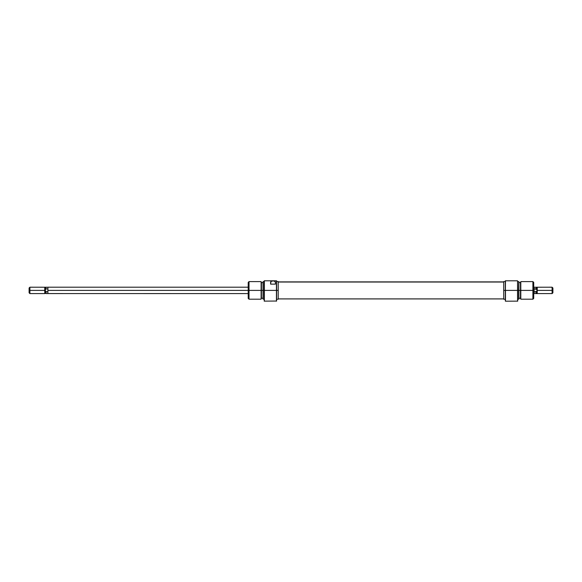 <?xml version="1.0" encoding="UTF-8"?>
<svg xmlns="http://www.w3.org/2000/svg" width="582" height="582" viewBox="0 0 582 582"><rect width="100%" height="100%" fill="white"/><g stroke="black" fill="none" stroke-linecap="round" stroke-linejoin="round"><path stroke-width="0.87" d="M264.213 301.141L276.603 301.04L276.603 290.403L276.443 301.2L276.443 290.403L264.373 290.403L264.213 280.8L264.213 301.141L264.213 290.403L263.173 290.403L263.173 281.601L263.173 290.403L264.213 290.403L264.373 280.8L264.373 301.2L264.373 290.403L276.443 290.403L276.443 280.8L273.838 280.8L275.322 281.826L275.402 284.14L270.608 284.14L270.695 281.826L272.18 280.8L264.373 280.8L273.838 280.8L270.979 281.368L270.608 284.14L270.608 282.35M261.122 290.403L261.413 282.401L261.413 290.403L263.173 290.403L263.173 299.199L263.173 290.403L261.122 290.403L261.122 281.601L261.122 290.403L249.016 290.403L249.016 281.601L249.016 290.403L261.122 290.403L261.122 299.199L261.122 290.403M263.013 281.659L263.013 299.141L263.013 281.659L264.213 281.601M248.216 290.403L249.016 290.403L249.016 299.199L249.016 290.403L248.216 290.403L248.216 298.399L248.216 290.403L47.891 290.403L47.891 293.597L47.891 290.403L248.216 290.403L248.216 282.401L248.216 290.403M276.603 301.04L276.603 290.403L278.203 290.403L278.203 281.564L278.203 290.403L276.603 290.403L276.603 280.8L273.838 280.8L275.322 281.826L275.402 284.14L275.402 282.35M261.413 298.399L261.413 290.403L261.122 299.199L249.016 299.199L248.216 298.399M278.203 299.235L278.203 290.403L278.203 299.235L276.603 299.235M276.443 280.8L276.603 290.403L276.443 280.8M275.402 284.14L270.608 284.14M278.203 282.03L503.721 282.03L278.203 282.03M505.482 280.8L505.322 301.04L505.322 290.403L503.721 290.403L505.322 290.403L505.322 280.8L517.551 280.8L517.551 301.2L517.551 280.8L505.482 280.8M517.711 301.141L517.711 290.403L518.751 290.403L518.751 281.601L518.751 290.403L517.711 290.403L517.711 301.141L505.482 301.2L505.482 290.403L517.551 290.403L505.482 290.403L505.322 301.04M520.803 290.403L520.803 281.601L520.803 290.403L533.709 290.403L533.709 282.401L533.709 290.403L532.908 290.403L532.908 281.601L532.908 290.403L520.803 290.403L520.803 299.199L520.803 290.403M520.512 282.401L520.512 298.399L520.512 290.403L518.911 290.403L518.911 281.659L518.911 290.403L520.512 290.403L520.803 281.601L532.908 281.601L533.709 282.401M518.751 290.403L518.751 299.199L518.751 290.403M517.711 290.403L517.551 280.8L517.711 290.403M503.721 281.564L503.721 299.235L503.721 281.564L505.322 281.564M533.709 298.399L533.709 290.403L533.709 298.399L532.908 299.199L532.908 290.403L532.908 299.199L520.803 299.199L520.512 298.399M518.911 299.141L518.911 290.403L518.911 299.141L517.711 299.199M248.216 293.597L45.942 293.568L45.942 291.88L45.942 293.568L45.09 293.263L45.09 290.403L44.756 293.597L44.756 290.403L29.1 290.403L29.1 292.797L29.1 290.403L29.9 290.403L29.9 293.597L29.9 290.403L44.756 290.403L44.756 287.202L44.756 290.403L45.942 288.919L45.942 287.232L45.942 288.919L45.09 289.814L45.09 287.544L45.476 291.473L45.09 290.985L45.476 291.473L45.09 290.985L44.756 293.597L29.9 293.597L29.1 292.797M534.109 290.403L534.109 287.202L534.109 290.403L533.709 290.403L534.109 290.403L534.109 293.597L534.109 290.403M536.91 290.985L536.91 289.814L536.058 288.919L536.524 289.327L536.058 288.919L536.058 287.232L536.058 288.919L536.91 289.814L536.91 287.544L536.91 290.403L537.244 287.202L537.244 290.403L552.9 290.403L552.9 288.003L552.9 290.403L552.1 290.403L552.1 287.202L552.1 290.403L537.244 290.403L537.244 293.597L537.244 290.403L536.524 291.473L536.91 290.985L536.91 293.263L536.91 290.985L536.058 291.88L536.058 293.568L536.058 291.88L534.109 291.88L536.524 291.473M552.9 292.797L552.9 290.403L552.9 292.797L552.1 293.597L552.1 290.403L552.1 293.597L533.709 293.597M536.058 288.919L534.109 288.919L536.524 289.327M45.942 291.88L45.476 291.473L47.891 291.88L45.942 291.88M29.1 288.003L29.1 290.403L29.1 288.003L29.9 287.202L29.9 290.403L29.9 287.202L47.891 287.232L47.891 290.403L47.891 287.202L248.216 287.202M45.942 288.919L47.891 288.919L45.942 288.919M248.216 282.401L249.016 281.601L261.122 281.601L261.413 282.401M276.603 281.564L278.203 281.564M261.413 282.605L263.013 282.605M261.413 298.195L263.013 298.195M263.013 299.141L264.213 299.199M274.006 281.201L274.406 280.8M503.721 281.899L278.203 281.899M503.721 298.908L278.203 298.908M517.711 281.601L518.911 281.659M520.512 282.605L518.911 282.605M520.512 298.195L518.911 298.195M505.322 299.235L503.721 299.235M534.109 287.232L552.1 287.202L552.9 288.003"/></g></svg>
